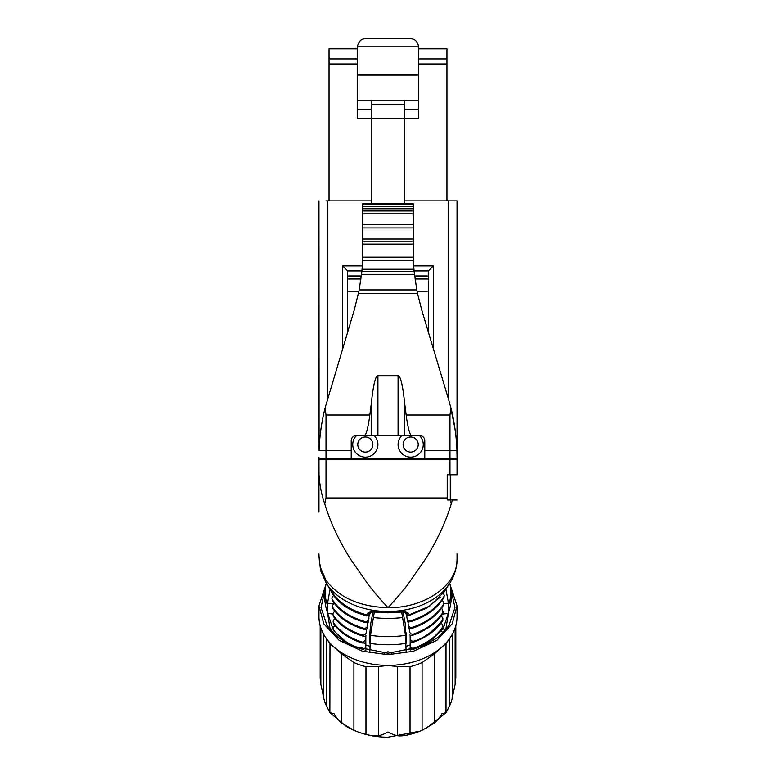 <?xml version="1.0" encoding="UTF-8"?>
<svg xmlns="http://www.w3.org/2000/svg" width="776" height="776" viewBox="0 0 776 776"><rect width="100%" height="100%" fill="white"/><g stroke="black" fill="none" stroke-linecap="round" stroke-linejoin="round"><path stroke-width="1.16" d="M410.679 452.107A7.556 7.556 0 0 1 403.122 444.551A7.556 7.556 0 0 1 410.679 436.995A7.556 7.556 0 0 1 418.235 444.551A7.556 7.556 0 0 1 410.679 452.107M365.321 452.107A7.556 7.556 0 0 1 357.765 444.551A7.556 7.556 0 0 1 365.321 436.995A7.556 7.556 0 0 1 372.878 444.551A7.556 7.556 0 0 1 365.321 452.107M401.939 435.481A12.6 12.6 0 0 0 410.679 457.151A12.6 12.6 0 0 0 423.279 444.551C423.221 441.001 421.94 437.984 419.418 435.481M356.582 435.481A12.6 12.6 0 0 0 365.321 457.151A12.6 12.6 0 0 0 374.061 435.481M457.045 457.258L456.928 450.478L449.993 450.478L449.993 458.917L457.045 458.917L457.045 200.877L404.577 200.877M457.045 457.18L456.928 450.361M454.998 428.575L450.206 405.198M450.788 407.429L451.031 408.389M451.069 408.535L451.516 410.358M449.993 415.005L449.993 450.478L424.792 450.478L424.792 440.516C424.472 437.567 422.794 435.879 419.748 435.481L411.086 435.481C409.282 432.979 407.633 426.16 406.168 415.005L449.993 415.005L450.924 407.953L448.547 399.33L450.924 407.953C453.708 417.556 456.938 439.74 456.928 450.478M450.749 474.786L450.749 499.987L450.109 499.987M319.023 556.479L320.536 570.467L326.376 583.436L331.905 592.03A61.624 43.582 -0 0 0 366.864 614.912L367.329 613.651C368.416 612.022 371.714 611.478 377.223 612.012A66.552 47.055 -0 0 0 388 612.642A66.552 47.055 -0 0 0 398.777 612.012C404.286 611.478 407.575 612.022 408.671 613.651L409.136 614.912L429.817 605.988L444.037 592.107M377.223 612.012L377.311 612.215C372.655 611.934 370.298 612.07 370.239 612.623L370.045 613.506A2.522 2.367 19 0 1 366.864 614.912L366.427 615.969L355.612 612.293L345.805 606.997C339.665 602.903 334.883 597.937 331.449 592.117L330.906 590.478M365.467 640.472A2.522 1.785 -0 0 0 365.826 639.55L363.304 642.188L362.227 642.111C349.229 637.93 339.578 631.363 333.292 622.43L333.292 623.341C339.578 632.285 349.229 638.842 362.227 643.032L365.826 642.819L365.826 639.55L365.826 644.953L369.9 646.369M365.826 644.953L365.826 646.136C365.68 647.727 364.836 648.784 363.304 649.299L362.227 649.24C349.219 645.06 339.578 638.493 333.282 629.559L333.292 630.471L333.282 629.559C332.817 627.881 333.573 626.562 335.571 625.611M450.943 589.576L454.988 607.53L449.013 625.514L438.372 637.154L423.26 646.185L388 653.276L352.75 646.195L337.628 637.154L326.987 625.514L321.012 607.53L325.057 589.576M330.256 629.947L327.472 612.749M391.54 653.208L388 651.733L384.459 653.208M406.139 651.51L405.489 635.36A71.062 40.759 180 0 1 388 636.611A71.062 40.759 180 0 1 370.511 635.36L369.861 651.51M325.978 584.415L318.955 605.881L323.805 623.856L339.18 640.404L362.586 651.277L388 654.702L413.414 651.277L436.82 640.404L452.195 623.856L457.045 605.881L450.022 584.415M318.955 605.881L318.955 616.571A69.045 48.82 0 0 0 325.154 636.795A69.045 48.82 0 0 0 334.019 647.009A69.045 48.82 0 0 0 388 665.391A69.045 48.82 0 0 0 441.98 647.009A69.045 48.82 0 0 0 450.846 636.795A69.045 48.82 0 0 0 457.045 616.571L457.045 605.881M369.861 643.226L369.861 632.653L369.861 643.226M374.323 612.022L370.773 633.759L370.773 623.312L369.861 632.653M370.773 623.312L373.014 612.051M370.511 635.36L370.773 633.759M378.639 735.677C381.297 735.182 384.421 733.97 388 732.03C391.579 733.97 394.703 735.182 397.36 735.677L397.36 666.584L388 665.391L378.639 666.584L378.639 735.677C375.652 736.22 371.432 735.793 365.971 734.397L365.971 666.71L378.639 666.584M397.36 666.584L410.029 666.71L410.029 734.397C404.568 735.793 400.348 736.22 397.36 735.677M410.029 734.397A65.009 45.968 0 0 0 422.086 730.294L422.086 662.597A65.009 45.968 180 0 1 410.029 666.71M434.337 723.087C437.15 720.729 439.701 717.587 441.98 713.648L446.016 712.727L446.016 643.643L441.98 647.009L434.337 653.993L434.337 723.087L422.086 730.294M449.556 638.793L449.556 705.937L446.016 712.727L426.296 728.295M449.556 705.937A65.009 45.968 0 0 0 452.534 696.712L452.534 633.924M455.153 627.939L455.153 684.442L452.534 696.712M455.153 684.442L455.822 677.778M371.423 200.877L326.007 200.877M318.955 458.917L318.955 457.258L318.955 458.917L449.993 458.917M449.993 200.877L457.045 200.877M318.955 200.877L319.072 450.478C319.547 436.131 321.555 421.95 325.076 407.953L354.302 309.857L359.191 289.914L416.809 289.914L417.527 293.454L358.473 293.454M332.817 458.917L332.817 459.673M443.183 459.673L443.183 458.917M351.208 458.917L351.208 440.516C351.528 437.519 353.216 435.831 356.252 435.481L404.587 435.481L404.587 402.599L406.168 415.005M424.792 450.478L424.792 458.917M329.034 200.877L329.034 48.878L357.309 48.878M446.966 200.877L446.966 64.001L418.691 64.001M446.966 64.001L446.966 48.878L418.691 48.878M327.394 200.877L327.394 397.196L328.102 397.196M447.897 397.196L448.606 397.196L448.606 200.877M327.734 398.418L327.394 397.196M372.625 459.673L372.625 458.917M403.375 458.917L403.375 459.673M411.086 435.481L404.587 435.481M351.208 450.478L326.007 450.478L326.007 415.005L369.832 415.005C368.358 426.17 366.709 432.998 364.914 435.481M448.606 397.196L448.266 398.418M357.309 58.957L329.034 58.957M446.966 58.957L418.691 58.957M358.939 291.213L347.677 291.213L347.677 270.931L342.643 265.896L362.314 265.896M413.686 265.896L433.357 265.896L428.323 270.931L428.323 278.991L415.024 278.991M347.677 291.213L347.677 331.915M428.323 331.915L428.323 278.991M326.007 415.005L325.076 407.953M398.078 435.481L398.078 375.662L377.922 375.662L377.922 435.481M369.832 415.005L371.413 402.599C373.305 384.925 375.468 375.943 377.922 375.662M398.078 375.662C400.532 375.943 402.695 384.915 404.587 402.599M448.547 399.33L421.698 309.857L417.527 293.454M449.993 499.987L457.045 499.987L447.5 499.987L449.052 499.987L447.5 499.987L447.219 497.969L447.219 474.786L457.045 474.786L457.045 459.673L449.993 459.673L449.993 474.786M449.993 459.673L318.955 459.673L318.955 512.082M404.577 203.564L404.577 104.314L371.423 104.314L371.423 118.427L357.309 118.427L357.309 46.861C358.56 41.419 361.257 38.732 365.37 38.8L410.63 38.8C414.84 38.829 417.536 41.526 418.691 46.861L418.691 118.427L371.423 118.427L371.423 203.564M347.677 270.931L361.907 270.931L347.677 270.931M414.093 270.931L428.323 270.931L414.093 270.931M413.269 257.157L413.201 241.2L362.799 241.2L362.799 239.008L413.201 239.008L413.201 241.2L362.799 241.2L362.731 257.157L413.269 257.157L413.385 260.697L362.615 260.697L362.731 257.157M362.799 227.94L362.799 224.4L413.201 224.4L413.201 227.94L362.799 227.94L362.799 239.008M413.201 224.4L413.201 210.956L362.799 210.956L362.799 208.763L413.201 208.763L413.201 210.956L362.799 210.956L362.799 224.4M413.201 208.763L413.201 203.564L362.799 203.564L362.799 208.763M416.809 289.914L414.141 271.435L361.858 271.435L359.191 289.914M362.615 260.697L362.053 269.243L413.947 269.243L414.141 271.435L361.858 271.435L362.053 269.243M413.947 269.243L413.385 260.697M413.201 239.008L413.201 227.94M452.447 499.987L451.244 503.867L450.42 499.987M457.045 553.851L457.045 558.836C456.977 567.654 454.493 575.85 449.624 583.436A67.706 47.87 -0 0 1 388 611.488A67.706 47.87 -0 0 1 326.376 583.436M451.244 503.867C445.948 521.491 437.625 539.485 426.305 557.847L408.108 584.095C403.801 589.925 397.099 597.772 388 607.666C424.899 608.335 457.995 584.929 457.045 558.836M318.955 459.673L319.014 474.786C319.605 484.922 321.526 494.622 324.756 503.876C330.11 521.685 338.588 539.95 350.189 558.642L368.173 584.464C374.876 592.98 379.639 598.752 388 607.666C359.909 606.88 339.209 597.724 325.92 580.205L320.653 567.906C319.615 563.58 319.043 558.895 318.955 553.851M326.007 459.673L326.007 497.969L324.756 503.876M357.309 75.088L418.691 75.088M357.309 100.288L418.691 100.288M357.309 109.358L371.423 109.358M418.691 109.358L404.577 109.358M371.423 104.314L371.423 100.288M404.577 104.314L404.577 100.288M440.205 597.132L427.081 607.899L409.379 615.436L409.136 614.912A2.522 2.367 -19 0 1 405.955 613.506L405.761 612.623C405.237 612.07 402.88 611.934 398.689 612.215L398.777 612.012M408.671 613.651A2.522 2.367 161.2 0 1 405.664 612.565M367.329 613.651A2.522 2.367 18.8 0 0 370.336 612.565M406.323 614.67L409.379 615.436M366.427 615.969L369.531 615.32M331.284 591.564L331.449 592.117L331.284 591.564M406.779 615.261L406.944 617.851C407.497 620.043 408.739 621.013 410.669 620.761C426.383 615.756 437.538 607.54 444.134 596.104L444.066 597.142L444.134 596.104M368.92 618.579C368.522 620.606 367.271 621.615 365.176 621.586C349.724 617.24 338.685 609.752 332.06 599.15L332.138 600.178C338.743 610.683 349.695 618.113 365.001 622.459C367.116 622.866 368.202 622.75 368.26 622.11L369.095 615.863M410.669 620.761L410.834 621.625C408.865 622.08 407.788 621.993 407.594 621.343L406.944 617.851M443.368 593.116L444.328 595.425M332.138 600.178L332.06 599.15C331.565 597.695 332.303 596.366 334.281 595.163M410.834 621.625C426.402 616.629 437.48 608.471 444.066 597.142M365.001 622.459L365.176 621.586M408.011 621.818L408.195 624.564C408.787 626.804 410.048 627.774 411.978 627.474C426.558 622.565 437.101 614.805 443.591 604.194C443.969 602.467 443.241 601.09 441.399 600.052M367.659 625.34C367.242 627.396 365.971 628.405 363.857 628.347C349.53 624.059 339.122 617.007 332.623 607.172L332.691 608.2C339.18 617.938 349.501 624.942 363.682 629.21C365.797 629.666 366.902 629.559 366.99 628.899L367.843 622.575M411.978 627.474L412.143 628.327C410.155 628.832 409.059 628.754 408.855 628.094L408.195 624.564M443.804 603.466L443.513 605.231L443.804 603.466M332.691 608.2L332.623 607.172C332.06 605.726 332.797 604.378 334.805 603.127M412.143 628.327C426.587 623.438 437.043 615.737 443.513 605.231M363.682 629.21L363.857 628.347M409.253 628.55L409.447 631.247C410.019 633.507 411.29 634.477 413.249 634.176C426.742 629.394 436.655 622.09 443.009 612.274L442.272 609.121L440.846 608.074M366.602 629.045L366.408 632.081C366 634.167 364.739 635.175 362.615 635.107C349.316 630.898 339.5 624.234 333.147 615.106L333.195 616.076L333.147 615.106C332.603 613.593 333.331 612.245 335.348 611.061M443.241 611.498L442.95 613.292L443.251 611.498M365.855 636.01L365.826 639.55M440.458 615.795C442.495 616.891 443.241 618.249 442.718 619.859C433.047 631.683 423.395 638.774 413.763 641.141C411.639 641.335 410.436 640.326 410.155 638.115L410.116 635.175M413.773 642.033L413.763 641.141C412.25 641.694 411.057 641.17 410.174 639.55L410.174 641.917C410.523 642.538 411.716 642.577 413.773 642.033C426.771 637.338 436.422 630.238 442.708 620.742L442.95 619.937A2.522 1.785 -0 0 1 442.708 620.703M409.951 634.865C410.213 635.525 411.358 635.583 413.375 635.04L413.249 634.176M413.375 635.04C426.751 630.277 436.607 623.021 442.95 613.292M333.195 616.076C339.529 625.155 349.297 631.79 362.508 635.99L362.615 635.107M362.508 635.99C364.671 636.465 365.826 636.388 365.971 635.738M442.708 620.742L442.95 620.043M333.292 623.341L333.292 622.43C332.797 620.79 333.554 619.471 335.571 618.491M440.428 622.963C442.446 624.03 443.203 625.369 442.708 626.998C436.422 636.456 426.771 643.537 413.763 648.241C411.62 648.426 410.417 647.417 410.174 645.234L410.174 641.122M365.826 646.136L365.826 642.13M442.95 626.116L442.708 627.91L442.95 626.116M410.174 645.234L410.174 649.037C410.533 649.658 411.726 649.696 413.773 649.163L413.763 648.241M413.773 649.163C426.771 644.449 436.422 637.368 442.708 627.91M333.292 630.471L348.715 644.284M365.098 650.424L365.826 649.948L365.826 646.185L365.826 650.569M411.59 649.56L410.174 650.045L410.174 648.251M365.826 650.986L365.826 649.26M410.174 650.045L410.174 638.483M441.001 630.355L442.931 633.041M344.098 641.694L342.614 640.2M406.1 646.369L410.174 644.953M441.806 629.249L442.989 629.229L448.644 612.38A68.763 47.879 166 0 1 448.218 613.622L443.882 626.552L442.95 626.668M333.011 629.229L327.782 613.622A68.763 47.879 -166 0 1 327.356 612.38L333.05 629.229M448.528 612.749L445.744 629.947M442.989 629.229L443.882 626.552M333.593 603.961L327.559 603.204L327.278 604.785L327.724 613.438L332.914 614.088M448.644 612.38C451.758 602.894 452.156 593.33 449.837 583.688A71.062 49.48 166 0 1 448.722 604.785L448.218 613.622M406.139 632.653L406.139 643.226L405.227 623.312L405.227 633.759L401.677 612.022M327.559 603.204L330.072 589.178M448.722 604.785L448.441 603.204L443.775 603.786M445.928 589.178L448.441 603.204M402.986 612.051L405.227 623.312M405.489 635.36L405.227 633.759M353.914 662.597L353.914 730.294L341.663 723.087L341.663 653.993L353.914 662.597A65.009 45.968 0 0 0 365.971 666.71M341.663 653.993L329.984 643.643L329.858 712.591L346.271 726.414C358.735 733.543 372.645 737.142 388 737.2L420.088 731.137L423.289 729.76M325.154 636.795L329.984 643.643M446.016 643.643L450.846 636.795M422.086 662.597L434.337 653.993M353.914 730.294A65.009 45.968 0 0 0 365.971 734.397M320.178 625.728L320.178 678.02L320.847 684.442L320.847 627.939M323.466 633.924L323.466 696.712L320.847 684.442M323.466 696.712A65.009 45.968 0 0 0 326.444 705.937L326.444 638.793M341.663 723.087C338.85 720.729 336.299 717.587 334.019 713.648L329.984 712.727L326.444 705.937M362.227 643.032L362.227 642.111M406.139 643.372A68.763 39.44 180 0 1 388 644.769A68.763 39.44 180 0 1 369.861 643.372M402.453 617.56A71.062 40.759 180 0 1 388 618.414A71.062 40.759 180 0 1 373.547 617.56M342.895 459.673L342.895 458.917M369.609 458.917L369.609 459.673M433.105 458.917L433.105 459.673M406.391 459.673L406.391 458.917M319.072 450.478L326.007 450.478L326.007 458.917M357.309 64.001L329.034 64.001M342.643 348.715L342.643 265.896M433.357 265.896L433.357 348.715M428.323 291.213L417.061 291.213M371.413 402.599L371.413 435.481M360.976 278.991L347.677 278.991M347.677 275.975L361.364 275.975M414.636 275.975L428.323 275.975M362.799 203.574L413.201 203.574M326.007 497.969L447.219 497.969M414.452 274.335L361.548 274.335M357.309 46.861L418.691 46.861M362.799 204.282L413.201 204.282M362.799 206.474L413.201 206.474M362.799 213.856L413.201 213.856M413.201 244.101L362.799 244.101M408.991 621.925L408.05 622.216M367.805 623.021L366.689 622.721M410.174 628.667L409.301 628.948M366.534 629.811L365.486 629.511M411.27 635.418L410.126 635.806M365.845 636.737L364.439 636.32M365.826 643.867L364.186 643.362M333.903 626.775L332.118 626.552M327.278 604.785A71.062 49.48 -166 0 1 326.162 583.688C323.844 593.33 324.242 602.894 327.356 612.38M442.368 614.175L448.276 613.438M444.105 592.02L449.624 583.436M398.689 612.215L388 612.827L377.311 612.215M450.293 499.987L450.293 474.786M405.955 613.506L406.323 614.835M369.541 615.455L370.045 613.506M331.323 591.778L330.498 589.615M455.822 625.728L455.822 678.02"/></g></svg>
